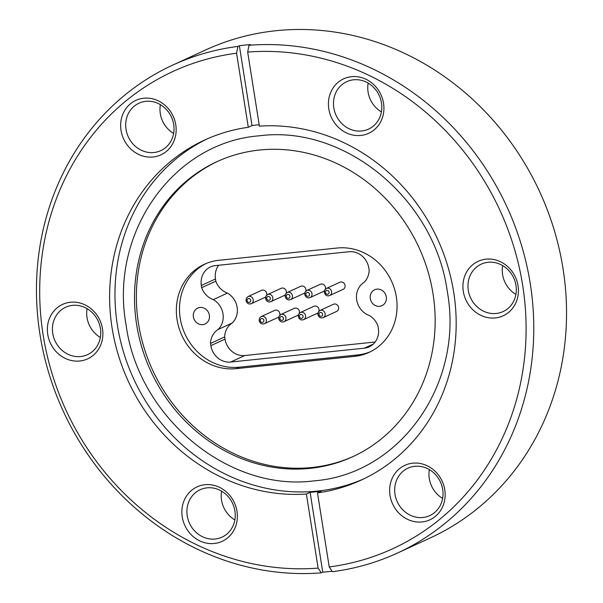 <?xml version="1.0" encoding="UTF-8"?>
<svg xmlns="http://www.w3.org/2000/svg" width="603" height="603" viewBox="0 0 603 603"><rect width="100%" height="100%" fill="white"/><g stroke="black" fill="none" stroke-linecap="round" stroke-linejoin="round"><path stroke-width="0.9" d="M381.405 111.894A26.11 23.736 65.3 0 1 368.086 92.078A26.11 23.736 65.3 0 1 368.154 83.108M515.897 294.377A26.11 23.736 65.3 0 1 502.585 274.561A26.11 23.736 65.3 0 1 502.646 265.591M442.617 498.395A26.11 23.736 65.3 0 1 429.306 478.586A26.11 23.736 65.3 0 1 429.366 469.609M234.846 519.937A26.11 23.736 65.3 0 1 221.535 500.121A26.11 23.736 65.3 0 1 221.595 491.151M100.354 337.454A26.11 23.736 65.3 0 1 87.036 317.638A26.11 23.736 65.3 0 1 87.103 308.668M173.634 133.436A26.11 23.736 65.3 0 1 160.315 113.62A26.11 23.736 65.3 0 1 160.383 104.643M383.538 103.226A29.984 27.263 65.3 0 1 360.828 135.456A29.984 27.263 65.3 0 1 328.808 108.902A29.984 27.263 65.3 0 1 351.519 76.679A29.984 27.263 65.3 0 1 383.538 103.226M333.813 107.862A26.11 23.736 -114.7 0 0 368.561 129.11A26.11 23.736 -114.7 0 0 381.465 102.917A26.11 23.736 -114.7 0 0 346.725 81.676A26.11 23.736 -114.7 0 0 333.813 107.862M518.03 285.709A29.984 27.263 65.3 0 1 495.327 317.939A29.984 27.263 65.3 0 1 463.308 291.385A29.984 27.263 65.3 0 1 486.018 259.162A29.984 27.263 65.3 0 1 518.03 285.709M468.305 290.344A26.11 23.736 -114.7 0 0 503.053 311.593A26.11 23.736 -114.7 0 0 515.964 285.4A26.11 23.736 -114.7 0 0 481.217 264.159A26.11 23.736 -114.7 0 0 468.305 290.344M444.758 489.734A29.984 27.263 65.3 0 1 422.047 521.957A29.984 27.263 65.3 0 1 390.028 495.402A29.984 27.263 65.3 0 1 412.738 463.179A29.984 27.263 65.3 0 1 444.758 489.734M395.025 494.362A26.11 23.736 -114.7 0 0 429.773 515.61A26.11 23.736 -114.7 0 0 442.685 489.425A26.11 23.736 -114.7 0 0 407.937 468.177A26.11 23.736 -114.7 0 0 395.025 494.362M236.979 511.269A29.984 27.263 65.3 0 1 214.276 543.491A29.984 27.263 65.3 0 1 182.257 516.944A29.984 27.263 65.3 0 1 204.967 484.714A29.984 27.263 65.3 0 1 236.979 511.269M187.254 515.904A26.11 23.736 -114.7 0 0 222.002 537.145A26.11 23.736 -114.7 0 0 234.914 510.96A26.11 23.736 -114.7 0 0 200.166 489.719A26.11 23.736 -114.7 0 0 187.254 515.904M102.487 328.786A29.984 27.263 65.3 0 1 79.777 361.009A29.984 27.263 65.3 0 1 47.758 334.461A29.984 27.263 65.3 0 1 70.468 302.239A29.984 27.263 65.3 0 1 102.487 328.786M52.763 333.421A26.11 23.736 -114.7 0 0 87.51 354.67A26.11 23.736 -114.7 0 0 100.415 328.477A26.11 23.736 -114.7 0 0 65.674 307.236A26.11 23.736 -114.7 0 0 52.763 333.421M175.767 124.768A29.984 27.263 65.3 0 1 153.056 156.991A29.984 27.263 65.3 0 1 121.037 130.436A29.984 27.263 65.3 0 1 143.748 98.214A29.984 27.263 65.3 0 1 175.767 124.768M126.042 129.396A26.11 23.736 -114.7 0 0 160.782 150.644A26.11 23.736 -114.7 0 0 173.694 124.459A26.11 23.736 -114.7 0 0 138.946 103.211A26.11 23.736 -114.7 0 0 126.042 129.396M397.445 553.057L430.203 537.974A268.606 244.23 -114.7 0 0 563.021 268.569A268.606 244.23 -114.7 0 0 205.555 49.989L172.797 65.071A268.606 244.23 65.3 0 1 237.884 46.423L239.376 45.738L252.024 125.575L248.3 127.286A187.179 170.189 -114.7 0 0 204.621 140.054A187.179 170.189 -114.7 0 0 112.068 327.791A187.179 170.189 -114.7 0 0 306.392 494.03L310.108 492.319A187.179 170.189 65.3 0 0 321.211 491.166L317.495 492.885A187.179 170.189 -114.7 0 0 361.174 480.116A187.179 170.189 -114.7 0 0 453.727 292.38A187.179 170.189 -114.7 0 0 259.403 126.14L247.675 52.069L248.986 45.27A268.606 244.23 65.3 0 1 530.263 283.651A268.606 244.23 65.3 0 1 397.445 553.057A268.606 244.23 65.3 0 1 332.366 571.697L329.223 566.948A262.72 238.871 -114.7 0 0 522.665 285.234A262.72 238.871 -114.7 0 0 247.675 52.069M237.884 46.423L236.572 53.222A262.72 238.871 -114.7 0 0 43.13 334.944A262.72 238.871 -114.7 0 0 318.12 568.101L321.263 572.85A268.606 244.23 65.3 0 1 39.979 334.469A268.606 244.23 65.3 0 1 172.797 65.071M193.397 316.884A8.751 7.96 -114.7 0 0 205.05 324.015A8.751 7.96 -114.7 0 0 209.377 315.233A8.751 7.96 -114.7 0 0 197.724 308.103A8.751 7.96 -114.7 0 0 193.397 316.884M370.302 298.545A8.751 7.96 -114.7 0 0 381.955 305.676A8.751 7.96 -114.7 0 0 386.282 296.895A8.751 7.96 -114.7 0 0 374.636 289.764A8.751 7.96 -114.7 0 0 370.302 298.545M338.607 307.477A3.912 3.558 -114.7 0 0 333.399 304.296L319.922 310.5A3.912 3.558 65.3 0 1 325.13 313.681A3.912 3.558 65.3 0 1 323.193 317.608L336.67 311.404A3.912 3.558 -114.7 0 0 338.607 307.477M318.942 311.163A3.912 3.558 -114.7 0 0 313.816 306.324L300.339 312.527A3.912 3.558 65.3 0 1 305.54 315.708A3.912 3.558 65.3 0 1 303.611 319.635L317.088 313.432A3.912 3.558 -114.7 0 0 317.932 312.867M299.352 313.198A3.912 3.558 -114.7 0 0 294.226 308.352L280.749 314.555A3.912 3.558 65.3 0 1 285.958 317.743A3.912 3.558 65.3 0 1 284.021 321.663L297.498 315.459A3.912 3.558 -114.7 0 0 298.349 314.894M279.769 315.226A3.912 3.558 -114.7 0 0 274.644 310.387L261.167 316.59A3.912 3.558 65.3 0 1 266.375 319.771A3.912 3.558 65.3 0 1 264.438 323.698L277.915 317.495A3.912 3.558 -114.7 0 0 278.759 316.922M345.067 285.43A3.912 3.558 -114.7 0 0 339.858 282.242L326.381 288.445A3.912 3.558 65.3 0 1 331.59 291.633A3.912 3.558 65.3 0 1 329.653 295.553L343.13 289.35A3.912 3.558 -114.7 0 0 345.067 285.43M325.401 289.116A3.912 3.558 -114.7 0 0 320.276 284.277L306.799 290.48A3.912 3.558 65.3 0 1 312.007 293.661A3.912 3.558 65.3 0 1 310.07 297.588L323.547 291.385A3.912 3.558 -114.7 0 0 324.399 290.812M305.819 291.143A3.912 3.558 -114.7 0 0 300.686 286.304L287.209 292.508A3.912 3.558 65.3 0 1 292.417 295.689A3.912 3.558 65.3 0 1 290.488 299.616L303.957 293.412A3.912 3.558 -114.7 0 0 304.809 292.847M286.229 293.179A3.912 3.558 -114.7 0 0 281.104 288.332L267.626 294.535A3.912 3.558 65.3 0 1 272.835 297.724A3.912 3.558 65.3 0 1 270.898 301.643L284.375 295.44A3.912 3.558 -114.7 0 0 285.227 294.875M266.647 295.206A3.912 3.558 -114.7 0 0 261.514 290.367L248.044 296.57A3.912 3.558 65.3 0 1 253.245 299.751A3.912 3.558 65.3 0 1 251.315 303.678L264.792 297.475A3.912 3.558 -114.7 0 0 265.637 296.902M218.67 265.252A18.52 16.839 -114.7 0 0 215.475 278.985L215.821 281.186A18.52 16.839 -114.7 0 0 227.444 293.111A18.52 16.839 65.3 0 1 237.137 307.304A18.52 16.839 65.3 0 1 232.185 323.02L218.03 329.532A18.52 16.839 -114.7 0 0 210.5 343.439L210.854 345.64A18.52 16.839 -114.7 0 0 230.625 362.041L364.333 348.18A18.52 16.839 -114.7 0 0 369.202 346.853A18.52 16.839 -114.7 0 0 378.352 328.281L378.006 326.08A18.52 16.839 -114.7 0 0 369.224 315.459A18.52 16.839 65.3 0 1 356.697 299.962A18.52 16.839 65.3 0 1 363.993 282.408A18.52 16.839 -114.7 0 0 369.179 270.34L368.832 268.139A18.52 16.839 -114.7 0 0 349.054 251.737L215.346 265.599A18.52 16.839 -114.7 0 0 210.477 266.925A18.52 16.839 -114.7 0 0 201.327 285.498L201.673 287.699A18.52 16.839 -114.7 0 0 213.296 299.623A18.52 16.839 65.3 0 1 222.989 313.816A18.52 16.839 65.3 0 1 218.03 329.532M396.337 296.97A55.28 50.26 -114.7 0 0 337.303 248.014L218.942 260.285A55.28 50.26 -114.7 0 0 204.409 264.257A55.28 50.26 -114.7 0 0 178.925 327.738A55.28 50.26 -114.7 0 0 236.105 368.652L354.466 356.381A55.28 50.26 -114.7 0 0 369.006 352.408A55.28 50.26 -114.7 0 0 396.337 296.97M136.632 324.557A162.388 147.652 65.3 0 1 216.922 161.687A162.388 147.652 65.3 0 1 433.029 293.834A162.388 147.652 65.3 0 1 352.74 456.705A162.388 147.652 65.3 0 1 136.632 324.557M353.675 456.267A162.388 147.652 65.3 0 1 138.502 323.698A162.388 147.652 65.3 0 1 217.864 161.257M363.828 478.857A187.179 170.189 65.3 0 1 117.412 325.334A187.179 170.189 65.3 0 1 207.304 138.856M248.986 45.27L250.479 44.584A268.606 244.23 -114.7 0 0 239.376 45.738M321.263 572.85L322.756 572.164A268.606 244.23 -114.7 0 0 332.057 571.237M236.572 53.222L248.3 127.286M318.12 568.101L306.392 494.03M317.495 492.885L329.223 566.948M252.024 125.575A187.179 170.189 65.3 0 1 259.184 124.746M322.756 572.164L310.108 492.319M205.985 263.564A55.28 50.26 -114.7 0 0 182.34 327.203A55.28 50.26 -114.7 0 0 239.24 367.204L357.602 354.933A55.28 50.26 -114.7 0 0 370.559 351.662M232.185 323.02A18.52 16.839 -114.7 0 0 224.655 336.926L225.002 339.127A18.52 16.839 -114.7 0 0 244.773 355.529L375.156 342.014M224.655 336.926L210.5 343.439M227.444 293.111L213.296 299.623M215.821 281.186L201.673 287.699M250.75 300.271A1.975 1.794 -114.7 0 0 248.64 298.523A1.975 1.794 -114.7 0 0 247.14 300.648A1.975 1.794 -114.7 0 0 249.25 302.397A1.975 1.794 -114.7 0 0 250.75 300.271M270.332 298.244A1.975 1.794 -114.7 0 0 266.73 298.613A1.975 1.794 -114.7 0 0 270.332 298.244M289.922 296.209A1.975 1.794 -114.7 0 0 287.812 294.46A1.975 1.794 -114.7 0 0 286.312 296.586A1.975 1.794 -114.7 0 0 288.422 298.334A1.975 1.794 -114.7 0 0 289.922 296.209M309.505 294.181A1.975 1.794 -114.7 0 0 307.394 292.432A1.975 1.794 -114.7 0 0 308.005 296.307A1.975 1.794 -114.7 0 0 309.505 294.181M329.087 292.154A1.975 1.794 -114.7 0 0 325.484 292.523A1.975 1.794 -114.7 0 0 329.087 292.154M303.045 316.228A1.975 1.794 -114.7 0 0 300.935 314.48A1.975 1.794 -114.7 0 0 299.435 316.605A1.975 1.794 -114.7 0 0 301.545 318.354A1.975 1.794 -114.7 0 0 303.045 316.228M283.455 318.263A1.975 1.794 -114.7 0 0 279.852 318.633A1.975 1.794 -114.7 0 0 281.963 320.389A1.975 1.794 -114.7 0 0 283.455 318.263M263.873 320.291A1.975 1.794 -114.7 0 0 261.762 318.542A1.975 1.794 -114.7 0 0 260.262 320.668A1.975 1.794 -114.7 0 0 262.373 322.417A1.975 1.794 -114.7 0 0 263.873 320.291M322.628 314.201A1.975 1.794 -114.7 0 0 320.517 312.452A1.975 1.794 -114.7 0 0 319.025 314.578A1.975 1.794 -114.7 0 0 321.135 316.326A1.975 1.794 -114.7 0 0 322.628 314.201M126.095 324.979C109.203 233.029 173.182 142.323 259.38 135.803C344.826 124.527 435.004 199.254 447.32 291.686C464.204 383.636 400.226 474.342 314.035 480.862C228.59 492.138 138.404 417.412 126.095 324.979M239.24 367.204L236.105 368.652M357.602 354.933L354.466 356.381M373.378 344.019L364.333 348.18M244.773 355.529L230.625 362.041M225.002 339.127L210.854 345.64M215.475 278.985L201.327 285.498M248.044 296.57L246.401 298.086L245.964 300.611C247.019 303.528 248.798 304.553 251.315 303.678M267.626 294.535L265.991 296.05L265.546 298.583C266.601 301.5 268.388 302.518 270.898 301.643M287.209 292.508L285.573 294.023L285.129 296.548C286.191 299.465 287.97 300.49 290.488 299.616M306.799 290.48L305.163 291.995L304.719 294.52C305.774 297.437 307.56 298.455 310.07 297.588M326.381 288.445L324.746 289.96L324.301 292.493C325.364 295.41 327.143 296.427 329.653 295.553M300.339 312.527L298.696 314.042L298.259 316.575C299.314 319.484 301.101 320.51 303.611 319.635M280.749 314.555L279.114 316.07L278.669 318.603C279.724 321.52 281.511 322.537 284.021 321.663M261.167 316.59L259.524 318.105L259.086 320.63C260.142 323.547 261.928 324.572 264.438 323.698M319.922 310.5L318.286 312.015L317.841 314.54C318.897 317.457 320.683 318.474 323.193 317.608"/></g></svg>
